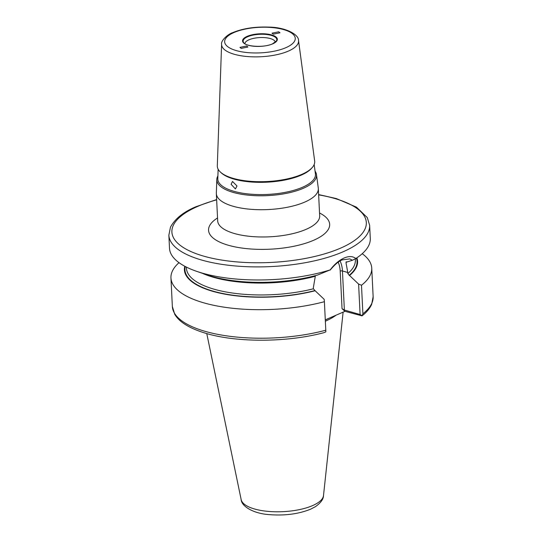 <?xml version="1.0" encoding="UTF-8"?>
<svg xmlns="http://www.w3.org/2000/svg" width="542" height="542" viewBox="0 0 542 542"><rect width="100%" height="100%" fill="white"/><g stroke="black" fill="none" stroke-linecap="round" stroke-linejoin="round"><path stroke-width="0.81" d="M275.275 42.242A15.196 5.495 -2.8 0 0 265.329 37.676A15.196 5.495 -2.8 0 0 248.839 39.851A15.196 5.495 -2.8 0 0 244.923 43.726M220.35 172.017L221.217 172.823A47.879 17.317 -2.8 0 0 301.535 175.005A47.879 17.317 -2.8 0 0 311.46 168.413L312.246 167.519A48.76 17.635 177.2 0 1 302.138 174.233A48.76 17.635 177.2 0 1 220.35 172.017A48.76 17.635 177.2 0 1 217.308 165.771L221.61 44.288A38.523 13.936 177.2 0 0 246.027 56.415A38.523 13.936 177.2 0 0 288.635 50.975A38.523 13.936 177.2 0 0 298.527 40.521L314.665 161.008A48.76 17.635 177.2 0 1 312.246 167.519M218.141 169.226L217.809 178.623A48.882 17.683 -2.8 0 0 248.798 194.009A48.882 17.683 -2.8 0 0 302.863 187.105A48.882 17.683 -2.8 0 0 315.417 173.847L314.17 164.531M217.904 175.906A49.911 18.055 -2.8 0 0 216.82 179.477A49.911 18.055 -2.8 0 0 248.466 195.188A49.911 18.055 -2.8 0 0 303.662 188.142A49.911 18.055 -2.8 0 0 316.481 174.605A49.911 18.055 -2.8 0 0 315.058 171.157M241.244 48.387L239.937 47.384L246.596 46.016L247.904 47.019L241.244 48.387M278.663 31.795L279.977 32.771L273.317 34.166L272.009 33.191L278.663 31.795M330.2 269.869A100.514 36.361 177.2 0 1 196.746 271.373L207.166 274.95A86.7 31.361 177.2 0 0 317.646 275.024L330.2 269.869C334.495 264.225 339.109 260.282 344.055 258.039C348.858 255.966 352.788 256.122 355.823 258.507L352.422 260.262L347.144 261.949L346.067 261.867M346.724 261.827L345.986 262.653L347.768 272.49L342.456 270.973A1.592 0.576 -2.8 0 0 340.2 271.108A24.092 15.359 105.9 0 0 338.188 262.213M352.422 260.262L349.814 258.9L342.28 259.875C338.804 261.115 334.76 264.537 330.139 270.146M335.85 315.363A71.151 25.738 177.2 0 1 325.681 321.067A71.151 25.738 177.2 0 1 325.349 321.216M356.846 257.843A86.7 31.361 177.2 0 1 349.549 275.492L358.608 284.089L361.494 285.241L362.889 313.771A100.514 36.361 -2.8 0 0 373.14 296.657L371.677 304.313C369.834 308.459 366.622 312.307 362.042 315.857L345.01 311.325L325.281 319.855M316.481 174.605L318.283 188.054A51.056 18.469 177.2 0 1 318.337 188.616A51.056 18.469 177.2 0 1 305.173 201.902A51.056 18.469 177.2 0 1 249.435 209.178A51.056 18.469 177.2 0 1 216.346 193.602A51.056 18.469 177.2 0 1 216.346 193.04L216.82 179.477M216.637 199.551L195.852 206.766C183.447 211.969 174.985 218.772 170.466 227.186L168.86 235.167A100.514 36.361 177.2 0 0 234.002 265.837A100.514 36.361 177.2 0 0 343.736 251.502A100.514 36.361 177.2 0 0 369.651 225.343L370.288 238.419A100.514 36.361 177.2 0 1 355.823 258.507M231.088 184.307L235.397 188.921L236.996 185.994L232.525 181.462L231.088 184.307M349.549 275.492L347.815 273.527L347.768 272.49M362.232 253.703A100.514 36.361 177.2 0 1 371.744 268.134A100.514 36.361 177.2 0 1 361.494 285.241M170.954 277.951L172.349 306.481A100.514 36.361 -2.8 0 0 224.754 335.579A100.514 36.361 -2.8 0 0 325.789 330.22L324.394 301.691A100.514 36.361 177.2 0 1 223.358 307.057A100.514 36.361 177.2 0 1 170.954 277.951A100.514 36.361 177.2 0 1 179.009 262.667M196.746 271.373A100.514 36.361 177.2 0 1 169.497 248.243L168.86 235.167M202.227 273.249A84.559 30.589 177.2 0 0 315.308 276.251L313.344 287.748L313.398 288.791L315.132 290.749A86.7 31.361 177.2 0 1 224.53 294.082A86.7 31.361 177.2 0 1 184.781 266.257M324.394 301.691L324.184 299.353L315.132 290.749M340.078 261.007A25.684 16.375 -74.1 0 1 342.456 270.973L344.366 310.044L360.098 314.536L358.608 284.089M345.01 311.325L342.043 308.696L340.2 271.108M362.889 313.771L362.137 315.722L360.098 314.536M344.366 310.044L342.043 308.696M325.789 330.22L325.837 331.819L324.231 332.578C287.538 342.53 236.393 342.788 205.106 333.093C189.314 328.262 179.185 321.982 174.72 314.252L172.349 306.481M247.057 36.409A17.405 6.294 177.2 0 1 271.617 34.918A17.405 6.294 177.2 0 1 272.856 43.773A17.405 6.294 177.2 0 1 248.29 45.264A17.405 6.294 177.2 0 1 247.057 36.409M276.447 40.948A16.856 6.098 -2.8 0 0 267.619 34.627A16.856 6.098 -2.8 0 0 247.484 36.829A16.856 6.098 -2.8 0 0 243.629 42.554C245.431 46.639 264.394 47.953 272.626 43.78L276.447 40.948M216.651 199.842A97.323 35.203 -2.8 0 0 196.997 206.712A97.323 35.203 -2.8 0 0 203.9 256.197A97.323 35.203 -2.8 0 0 341.223 247.857A97.323 35.203 -2.8 0 0 318.642 194.856M241.163 499.609C241.427 506.004 252.972 513.755 270.187 514.697C285.512 515.767 299.035 513.904 310.742 509.121L315.342 506.702C320.722 502.929 323.445 499.223 323.499 495.584A41.28 14.932 177.2 0 1 312.876 505.476A41.28 14.932 177.2 0 1 268.907 511.458A41.28 14.932 177.2 0 1 241.163 499.609L206.766 333.581M328.926 318.249A70.846 25.63 177.2 0 1 325.403 319.929A70.846 25.63 177.2 0 1 325.288 319.983M327.585 318.832A70.833 25.623 177.2 0 1 325.39 319.848A70.833 25.623 177.2 0 1 325.281 319.895M318.337 188.616L319.672 215.879A51.056 18.469 177.2 0 1 306.508 229.164A51.056 18.469 177.2 0 1 250.77 236.441A51.056 18.469 177.2 0 1 217.681 220.865L217.64 221.285M319.529 212.979A60.629 21.931 177.2 0 1 314.035 240.099A60.629 21.931 177.2 0 1 232.769 246.393A60.629 21.931 177.2 0 1 217.538 217.965M233.771 32.622A35.345 12.784 177.2 0 1 283.635 29.593A35.345 12.784 177.2 0 1 286.142 47.561A35.345 12.784 177.2 0 1 236.278 50.589A35.345 12.784 177.2 0 1 233.771 32.622M347.815 273.527A84.559 30.589 -2.8 0 0 355.369 259.997L355.315 258.778M346.941 261.888A84.559 30.589 177.2 0 1 345.986 262.653M356.392 258.141A86.158 31.165 177.2 0 1 349.129 275.37M186.394 267.098L186.455 268.263A84.559 30.589 -2.8 0 0 313.398 288.791M314.706 290.627A86.158 31.165 177.2 0 1 225.045 293.947A86.158 31.165 177.2 0 1 185.256 266.508M369.651 225.343L367.28 217.572L356.446 207.139L336.345 198.568L318.628 194.564M323.499 495.584L343.113 312.165M298.527 40.521C298.927 34.559 285.702 27.31 269.11 27.114C255.058 26.565 242.891 28.421 232.62 32.676C227.972 34.017 220.594 40.86 221.61 44.288M371.744 268.134L373.14 296.657M216.346 193.602L217.681 220.865M319.672 215.879L319.746 216.292"/></g></svg>
